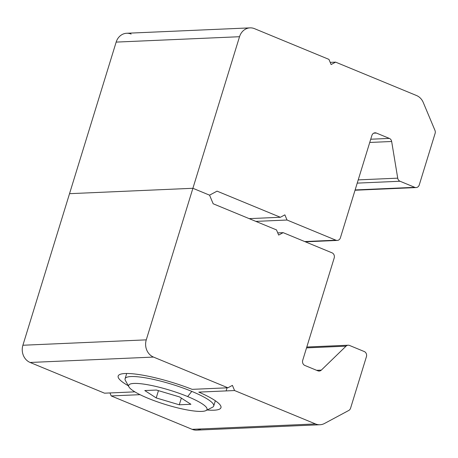 <?xml version="1.0" encoding="UTF-8"?>
<svg xmlns="http://www.w3.org/2000/svg" width="458" height="458" viewBox="0 0 458 458"><rect width="100%" height="100%" fill="white"/><g stroke="black" fill="none" stroke-linecap="round" stroke-linejoin="round"><path stroke-width="0.69" d="M207.113 409.996A53.763 9.795 -162.9 0 0 220.945 407.672A53.763 9.795 -162.9 0 0 198.795 392.105L234.576 390.542L198.795 392.105A53.763 9.795 17.1 0 1 207.113 409.996M69.53 193.677L22.9 345.246L146.268 339.859L192.898 188.284L69.53 193.677L192.898 188.284L209.564 195.165L192.898 188.284L146.268 339.859L22.9 345.246A13.442 11.765 87.5 0 0 30.119 362.467L153.493 357.074A13.442 11.765 -92.5 0 1 146.268 339.859A13.442 11.765 87.5 0 0 153.493 357.074L30.119 362.467L104.544 393.182L134.852 391.859L104.544 393.182L30.119 362.467A13.442 11.765 -92.5 0 1 22.9 345.246L69.53 193.677L192.898 188.284L69.53 193.677L116.16 42.102L69.53 193.677M227.912 387.789L192.125 389.352L227.912 387.789L153.493 357.074L227.912 387.789L232.412 385.378L234.576 390.542L315.505 423.942L234.576 390.542M200.993 428.946A13.442 11.765 -92.5 0 1 192.137 429.335L111.208 395.93L140.028 394.67L111.208 395.93L192.137 429.335L315.505 423.942L192.137 429.335A13.442 11.765 87.5 0 0 196.608 430.131L319.982 424.738A13.442 11.765 -92.5 0 1 315.505 423.942A13.442 11.765 87.5 0 0 324.499 423.484A13.442 11.765 -92.5 0 1 319.982 424.738M128.309 385.75A53.763 9.795 17.1 0 1 129.929 373.579A53.763 9.795 17.1 0 1 192.125 389.352A53.763 9.795 -162.9 0 0 118.175 376.052A53.763 9.795 -162.9 0 0 128.309 385.75M348.778 410.454L324.499 423.484L348.778 410.454A4.03 3.527 87.5 0 0 350.576 408.181A4.03 3.527 -92.5 0 1 348.778 410.454M234.29 390.554L234.416 390.147L234.29 390.554M366.417 356.696L350.576 408.181L366.417 356.696A4.03 3.527 87.5 0 0 364.247 351.532A4.03 3.527 -92.5 0 1 366.417 356.696M349.511 345.452L364.247 351.532L349.511 345.452A4.03 3.527 87.5 0 0 346.042 346.156A4.03 3.527 -92.5 0 1 348.172 345.212A4.03 3.527 -92.5 0 1 349.511 345.452M306.539 347.88L346.042 346.156L306.539 347.88M316.644 370.322L321.327 370.116L346.042 346.156L321.327 370.116L316.644 370.322M317.858 370.82A4.03 3.527 87.5 0 0 319.197 371.06A4.03 3.527 87.5 0 0 321.327 370.116A4.03 3.527 -92.5 0 1 317.858 370.82L304.885 365.467L317.858 370.82M302.715 360.303A4.03 3.527 87.5 0 0 304.885 365.467A4.03 3.527 -92.5 0 1 302.715 360.303L334.191 257.991L302.715 360.303M332.05 252.833A4.03 3.527 -92.5 0 1 334.191 257.991A4.03 3.527 87.5 0 0 332.05 252.833L283.153 232.653L332.027 252.827M277.737 232.887L283.153 232.653L278.653 235.069L276.489 229.905L213.17 203.77L276.489 229.905M213.17 203.77L209.564 195.165L192.898 188.284L239.528 36.714L116.16 42.102L239.528 36.714A13.442 11.765 -92.5 0 1 250.051 27.869A13.442 11.765 -92.5 0 1 254.522 28.665L328.947 59.385L254.522 28.665A13.442 11.765 87.5 0 0 239.528 36.714L192.898 188.284L209.564 195.165L217.058 191.141L209.564 195.165M111.208 395.93L109.954 392.947M126.7 373.488L125.086 378.732A46.367 8.45 17.1 0 1 191.805 391.39L187.654 396.554A40.991 7.471 17.1 0 1 205.945 410.586L212.495 407.259A46.367 8.45 -162.9 0 0 191.805 391.39A46.367 8.45 17.1 0 1 213.726 406L215.34 400.756M205.945 410.586A40.991 7.471 17.1 0 1 148.049 398.283A40.991 7.471 -162.9 0 0 201.732 411.404A40.991 7.471 -162.9 0 0 187.654 396.554A40.991 7.471 -162.9 0 0 133.971 383.438A40.991 7.471 -162.9 0 0 148.049 398.283A40.991 7.471 17.1 0 1 128.944 386.895A40.991 7.471 17.1 0 1 146.148 384.48A40.991 7.471 17.1 0 1 187.654 396.554L191.805 391.39A46.367 8.45 -162.9 0 0 144.854 377.736A46.367 8.45 -162.9 0 0 125.395 380.466L128.944 386.895M156.212 397.928L144.785 390.554L156.424 390.044L179.49 396.909L190.917 404.282L179.278 404.792L156.212 397.928L158.451 390.651L156.212 397.928L179.278 404.792L181.334 398.099L179.278 404.792L190.917 404.282L179.49 396.909L156.424 390.044L144.785 390.554L156.212 397.928M250.051 27.869L126.683 33.262A13.442 11.765 87.5 0 0 116.16 42.102A13.442 11.765 -92.5 0 1 131.154 34.058M280.37 217.269L217.058 191.141L280.37 217.269L249.186 218.632L280.37 217.269L284.87 214.859L287.034 220.023L255.85 221.386L287.034 220.023L335.932 240.204A4.03 3.527 87.5 0 0 340.409 237.782L371.885 135.471A4.03 3.527 -92.5 0 1 376.384 133.055L389.357 138.408A4.03 3.527 -92.5 0 1 391.659 141.493L397.721 178.162A4.03 3.527 87.5 0 0 400.029 181.248L414.765 187.328A4.03 3.527 87.5 0 0 419.265 184.917L435.1 133.438A4.03 3.527 87.5 0 0 434.951 130.353L423.255 102.478A13.442 11.765 87.5 0 0 416.54 95.533L335.611 62.133L331.111 64.549L328.947 59.385M335.909 240.192L304.725 241.555L335.909 240.192L287.034 220.023M304.747 241.566L335.932 240.204L304.747 241.566M330.195 62.368L335.611 62.133L416.54 95.533A13.442 11.765 -92.5 0 1 423.255 102.478L434.951 130.353A4.03 3.527 -92.5 0 1 435.1 133.438L419.265 184.917A4.03 3.527 -92.5 0 1 416.104 187.568A4.03 3.527 -92.5 0 1 414.765 187.328L355.127 189.938L414.765 187.328L400.029 181.248L357.223 183.12L400.029 181.248A4.03 3.527 -92.5 0 1 397.721 178.162L358.219 179.885L397.721 178.162L391.659 141.493L369.738 142.455L391.659 141.493A4.03 3.527 87.5 0 0 389.357 138.408L370.728 139.221L389.357 138.408L376.384 133.055L373.722 133.169L376.384 133.055A4.03 3.527 87.5 0 0 375.039 132.814A4.03 3.527 87.5 0 0 371.885 135.471L340.409 237.782A4.03 3.527 -92.5 0 1 337.254 240.433A4.03 3.527 -92.5 0 1 335.932 240.204M227.048 387.829L226.103 390.914M306.803 347.021L348.172 345.212M305.377 241.824L337.254 240.433M355.036 190.236L416.104 187.568M251.001 218.552L250.772 219.29"/></g></svg>
